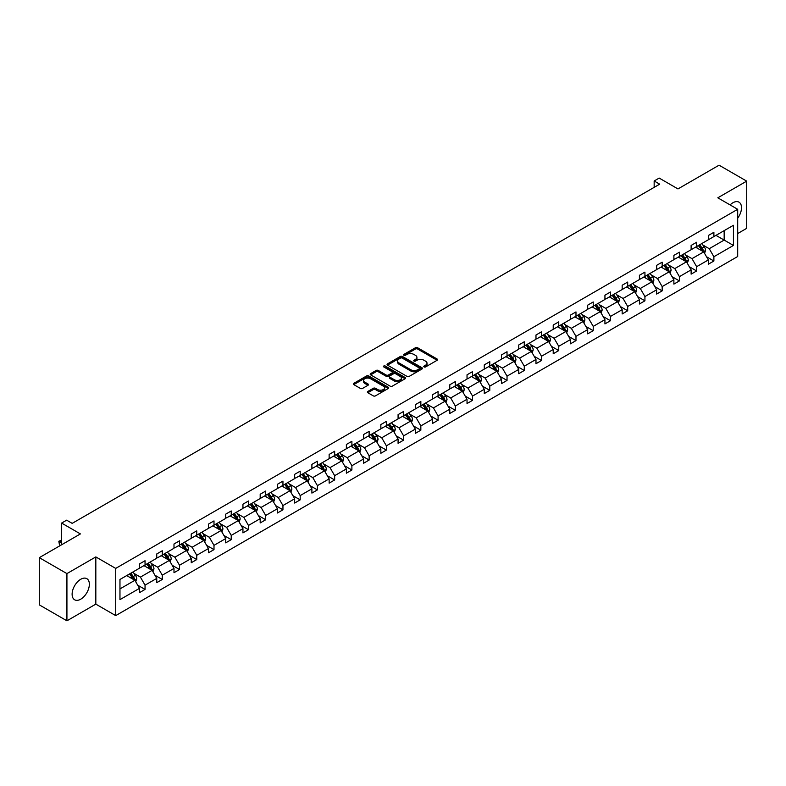 <?xml version="1.0" encoding="UTF-8"?>
<svg xmlns="http://www.w3.org/2000/svg" width="786" height="786" viewBox="0 0 786 786"><rect width="100%" height="100%" fill="white"/><g stroke="black" fill="none" stroke-linecap="round" stroke-linejoin="round"><path stroke-width="1.18" d="M424.076 366.924A1.071 0.619 0 0 0 425.599 366.924L437.124 360.273A1.533 0.884 0 0 0 437.576 359.644A1.533 0.884 0 0 0 437.124 359.025L417.602 347.746A1.533 0.884 0 0 0 415.43 347.746L403.906 354.398A1.071 0.619 0 0 0 405.429 355.282L406.912 354.417A4.913 2.83 0 0 1 413.858 354.417L415.489 355.36A4.913 2.83 0 0 1 416.924 357.365A4.913 2.83 0 0 1 415.489 359.369L413.996 360.224A1.071 0.619 0 0 0 415.509 361.098L417.002 360.243A4.913 2.83 0 0 1 423.949 360.243L425.57 361.177A4.913 2.83 0 0 1 427.014 363.181A4.913 2.83 0 0 1 425.57 365.185L424.076 366.05A1.071 0.619 0 0 0 424.076 366.924L424.076 366.05M80.732 599.187A12.193 7.035 120 0 0 88.7 588.439A12.193 7.035 120 0 0 86.833 578.673A12.193 7.035 120 0 0 80.732 579.282A12.193 7.035 120 0 0 72.774 590.021A12.193 7.035 120 0 0 74.641 599.787A12.193 7.035 120 0 0 80.732 599.187M737.69 218.203A12.193 7.035 120 0 0 738.978 202.159A12.193 7.035 120 0 0 732.886 202.768A12.193 7.035 120 0 0 730.096 204.91M737.69 233.55L746.7 228.343L746.7 181.134L719.072 165.188L677.974 188.925L659.189 178.078L654.158 180.976L654.158 187.353M66.928 620.812L95.823 604.129L95.823 556.92L66.928 573.603L66.928 620.812L39.3 604.866L39.3 557.657L80.408 533.92L61.622 523.073L61.622 544.767M66.928 573.603L39.3 557.657M367.819 391.457A1.533 0.884 0 0 0 367.367 392.086A1.533 0.884 0 0 0 367.819 392.705L373.291 395.869A1.533 0.884 0 0 0 375.462 395.869L388.264 388.481A1.533 0.884 0 0 0 388.706 387.852A1.533 0.884 0 0 0 388.264 387.233L368.742 375.963A1.533 0.884 0 0 0 366.571 375.963L353.769 383.352A1.533 0.884 0 0 0 353.327 383.971A1.533 0.884 0 0 0 353.769 384.6L360.391 388.422A1.533 0.884 0 0 0 362.552 388.422L368.035 385.258A1.533 0.884 0 0 0 368.487 384.629A1.533 0.884 0 0 0 368.035 384.01L364.753 382.114A4.107 2.368 0 0 1 363.554 380.434A4.107 2.368 0 0 1 366.08 378.243A4.107 2.368 0 0 1 370.56 378.764L383.411 386.181A4.107 2.368 0 0 1 384.609 387.852A4.107 2.368 0 0 1 382.075 390.043A4.107 2.368 0 0 1 377.604 389.532L375.462 388.294A1.533 0.884 0 0 0 373.291 388.294L367.819 391.457L367.819 392.705M61.622 523.073L66.653 520.175L72.174 523.368L659.68 184.17L654.158 180.976M95.823 556.92L115.709 568.406L737.69 209.302L737.69 256.511L115.709 615.615L115.709 568.406M746.7 181.134L717.805 197.817L737.69 209.302M407.03 376.396A1.533 0.884 0 0 0 409.192 376.396L421.994 369.007A1.533 0.884 0 0 0 422.446 368.379A1.533 0.884 0 0 0 421.994 367.76L402.471 356.48A1.533 0.884 0 0 0 400.3 356.48L387.498 363.869A1.533 0.884 0 0 0 387.056 364.498A1.533 0.884 0 0 0 387.498 365.126L407.03 376.396M384.187 367.16A1.071 0.619 0 0 1 385.278 367.308L385.278 366.03L405.124 377.496A1.533 0.884 0 0 1 405.576 378.115A1.533 0.884 0 0 1 405.124 378.744L392.332 386.132A1.533 0.884 0 0 1 390.161 386.132L370.638 374.863L376.111 371.729L376.111 370.452L370.638 373.615A1.533 0.884 0 0 0 370.186 374.234A1.533 0.884 0 0 0 370.638 374.863L370.638 373.615M376.111 371.729A1.533 0.884 0 0 1 378.282 371.729L378.282 370.452A1.533 0.884 0 0 0 376.111 370.452M378.282 370.452L386.201 375.02A1.533 0.884 0 0 0 388.372 375.02L392.008 372.918A1.533 0.884 0 0 0 392.45 372.299A1.533 0.884 0 0 0 392.008 371.67L383.765 366.915A1.071 0.619 0 0 1 385.278 366.03M119.963 579.469L139.525 568.18L139.525 563.906L145.046 560.713L145.046 564.987L156.758 558.227L156.758 553.953L162.28 550.76L162.28 555.034L173.991 548.274L173.991 544L179.522 540.807L179.522 545.091L191.234 538.322L191.234 534.048L196.755 530.864L196.755 535.138L208.467 528.369L208.467 524.095L213.998 520.912L213.998 525.186L225.71 518.416L225.71 514.142L231.231 510.959L231.231 515.233L242.943 508.463L242.943 504.19L248.474 501.006L248.474 505.28L260.186 498.52L260.186 494.247L265.707 491.054L265.707 495.327L277.419 488.568L277.419 484.294L282.95 481.101L282.95 485.375L294.662 478.615L294.662 474.341L300.183 471.148L300.183 475.422L311.895 468.662L311.895 464.388L317.416 461.195L317.416 465.469L329.137 458.71L329.137 454.436L334.659 451.243L334.659 455.516L346.371 448.757L346.371 444.483L351.892 441.29L351.892 445.564L363.604 438.804L363.604 434.53L369.135 431.337L369.135 435.611L380.846 428.851L380.846 424.578L386.368 421.384L386.368 425.658L398.08 418.899L398.08 414.625L403.611 411.432L403.611 415.715L415.322 408.946L415.322 404.672L420.844 401.489L420.844 405.763L432.555 398.993L432.555 394.719L438.087 391.536L438.087 395.81L449.798 389.041L449.798 384.767L455.32 381.583L455.32 385.857L467.031 379.088L467.031 374.814L472.553 371.631L472.553 375.905L484.274 369.145L484.274 364.871L489.796 361.678L489.796 365.952L501.507 359.192L501.507 354.918L507.029 351.725L507.029 355.999L518.75 349.239L518.75 344.966L524.272 341.772L524.272 346.046L535.983 339.287L535.983 335.013L541.505 331.82L541.505 336.094L553.216 329.334L553.216 325.06L558.748 321.867L558.748 326.141L570.459 319.381L570.459 315.107L575.981 311.914L575.981 316.188L587.692 309.429L587.692 305.155L593.224 301.962L593.224 306.235L604.935 299.476L604.935 295.202L610.457 292.009L610.457 296.283L622.168 289.523L622.168 285.249L627.7 282.056L627.7 286.34L639.411 279.57L639.411 275.296L644.933 272.113L644.933 276.387L656.644 269.618L656.644 265.344L662.166 262.16L662.166 266.434L673.887 259.665L673.887 255.391L679.409 252.208L679.409 256.482L691.12 249.712L691.12 245.438L696.642 242.255L696.642 246.529L708.353 239.769L708.353 235.495L713.885 232.302L713.885 236.576L733.436 225.287L733.436 245.438L713.885 256.737L713.885 261.011L708.353 264.194L708.353 259.92L696.642 266.69L696.642 270.964L691.12 274.147L691.12 269.873L679.409 276.643L679.409 280.916L673.887 284.1L673.887 279.826L662.166 286.595L662.166 290.869L656.644 294.052L656.644 289.779L644.933 296.538L644.933 300.812L639.411 304.005L639.411 299.731L627.7 306.491L627.7 310.765L622.168 313.958L622.168 309.684L610.457 316.444L610.457 320.717L604.935 323.911L604.935 319.637L593.224 326.396L593.224 330.67L587.692 333.863L587.692 329.589L575.981 336.349L575.981 340.623L570.459 343.816L570.459 339.542L558.748 346.302L558.748 350.576L553.216 353.769L553.216 349.495L541.505 356.255L541.505 360.528L535.983 363.721L535.983 359.448L524.272 366.207L524.272 370.481L518.75 373.674L518.75 369.4L507.029 376.16L507.029 380.434L501.507 383.627L501.507 379.343L489.796 386.113L489.796 390.387L484.274 393.57L484.274 389.296L472.553 396.065L472.553 400.339L467.031 403.523L467.031 399.249L455.32 406.018L455.32 410.292L449.798 413.475L449.798 409.201L438.087 415.971L438.087 420.245L432.555 423.428L432.555 419.154L420.844 425.914L420.844 430.188L415.322 433.381L415.322 429.107L403.611 435.866L403.611 440.14L398.08 443.333L398.08 439.06L386.368 445.819L386.368 450.093L380.846 453.286L380.846 449.012L369.135 455.772L369.135 460.046L363.604 463.239L363.604 458.965L351.892 465.725L351.892 469.999L346.371 473.192L346.371 468.918L334.659 475.677L334.659 479.951L329.137 483.144L329.137 478.87L317.416 485.63L317.416 489.904L311.895 493.097L311.895 488.823L300.183 495.583L300.183 499.857L294.662 503.05L294.662 498.776L282.95 505.536L282.95 509.809L277.419 513.003L277.419 508.719L265.707 515.488L265.707 519.762L260.186 522.945L260.186 518.672L248.474 525.441L248.474 529.715L242.943 532.898L242.943 528.624L231.231 535.394L231.231 539.668L225.71 542.851L225.71 538.577L213.998 545.346L213.998 549.62L208.467 552.804L208.467 548.53L196.755 555.289L196.755 559.573L191.234 562.756L191.234 558.482L179.522 565.242L179.522 569.516L173.991 572.709L173.991 568.435L162.28 575.195L162.28 579.469L156.758 582.662L156.758 578.388L145.046 585.148L145.046 589.421L139.525 592.615L139.525 588.341L119.963 599.63L119.963 579.469M143.936 565.625L152.12 570.351L140.409 577.111L134.013 573.416M140.409 577.111L145.046 585.148M152.12 570.351L156.758 578.388M139.525 567.158L140.409 567.669L145.046 564.987M161.179 555.673L169.354 560.398L157.642 567.158L151.246 563.464M157.642 567.158L162.28 575.195M169.354 560.398L173.991 568.435M156.758 557.205L157.642 557.716L162.28 555.034M178.412 545.72L186.596 550.446L174.875 557.205L168.479 553.511M174.875 557.205L179.522 565.242M186.596 550.446L191.234 558.482M173.991 547.253L174.875 547.763L179.522 545.091M195.655 535.777L203.829 540.493L192.118 547.253L185.722 543.558M192.118 547.253L196.755 555.289M203.829 540.493L208.467 548.53M191.234 537.3L192.118 537.811L196.755 535.138M212.888 525.824L221.062 530.54L209.351 537.3L202.955 533.615M209.351 537.3L213.998 545.346M221.062 530.54L225.71 538.577M208.467 527.347L209.351 527.858L213.998 525.186M230.131 515.871L238.305 520.587L226.594 527.347L220.198 523.663M226.594 527.347L231.231 535.394M238.305 520.587L242.943 528.624M225.71 517.404L226.594 517.905L231.231 515.233M247.364 505.919L255.538 510.635L243.827 517.404L237.431 513.71M243.827 517.404L248.474 525.441M255.538 510.635L260.186 518.672M242.943 507.451L243.827 507.962L248.474 505.28M264.607 495.966L272.781 500.682L261.07 507.451L254.674 503.757M261.07 507.451L265.707 515.488M272.781 500.682L277.419 508.719M260.186 497.499L261.07 498.01L265.707 495.327M281.84 486.013L290.014 490.729L278.303 497.499L271.907 493.805M278.303 497.499L282.95 505.536M290.014 490.729L294.662 498.776M277.419 487.546L278.303 488.057L282.95 485.375M299.073 476.061L307.257 480.786L295.546 487.546L289.15 483.852M295.546 487.546L300.183 495.583M307.257 480.786L311.895 488.823M294.662 477.593L295.546 478.104L300.183 475.422M316.316 466.108L324.49 470.834L312.779 477.593L306.383 473.899M312.779 477.593L317.416 485.63M324.49 470.834L329.137 478.87M311.895 467.641L312.779 468.151L317.416 465.469M333.549 456.155L341.733 460.881L330.022 467.641L323.626 463.946M330.022 467.641L334.659 475.677M341.733 460.881L346.371 468.918M329.137 457.688L330.022 458.199L334.659 455.516M350.792 446.202L358.966 450.928L347.255 457.688L340.859 453.994M347.255 457.688L351.892 465.725M358.966 450.928L363.604 458.965M346.371 447.735L347.255 448.246L351.892 445.564M368.025 436.25L376.209 440.975L364.488 447.735L358.092 444.041M364.488 447.735L369.135 455.772M376.209 440.975L380.846 449.012M363.604 437.782L364.488 438.293L369.135 435.611M385.268 426.297L393.442 431.023L381.731 437.782L375.335 434.088M381.731 437.782L386.368 445.819M393.442 431.023L398.08 439.06M380.846 427.83L381.731 428.341L386.368 425.658M402.501 416.344L410.675 421.07L398.964 427.83L392.568 424.135M398.964 427.83L403.611 435.866M410.675 421.07L415.322 429.107M398.08 417.877L398.964 418.388L403.611 415.715M419.744 406.401L427.918 411.117L416.207 417.877L409.811 414.183M416.207 417.877L420.844 425.914M427.918 411.117L432.555 419.154M415.322 407.924L416.207 408.435L420.844 405.763M436.977 396.449L445.151 401.165L433.44 407.924L427.044 404.24M433.44 407.924L438.087 415.971M445.151 401.165L449.798 409.201M432.555 397.971L433.44 398.482L438.087 395.81M454.22 386.496L462.394 391.212L450.683 397.971L444.286 394.287M450.683 397.971L455.32 406.018M462.394 391.212L467.031 399.249M449.798 388.029L450.683 388.53L455.32 385.857M471.453 376.543L479.627 381.259L467.916 388.029L461.52 384.334M467.916 388.029L472.553 396.065M479.627 381.259L484.274 389.296M467.031 378.076L467.916 378.587L472.553 375.905M488.686 366.59L496.87 371.306L485.159 378.076L478.762 374.382M485.159 378.076L489.796 386.113M496.87 371.306L501.507 379.343M484.274 368.123L485.159 368.634L489.796 365.952M505.929 356.638L514.103 361.354L502.392 368.123L495.995 364.429M502.392 368.123L507.029 376.16M514.103 361.354L518.75 369.4M501.507 358.17L502.392 358.681L507.029 355.999M523.162 346.685L531.346 351.411L519.625 358.17L513.238 354.476M519.625 358.17L524.272 366.207M531.346 351.411L535.983 359.448M518.75 348.218L519.625 348.729L524.272 346.046M540.404 336.732L548.579 341.458L536.867 348.218L530.471 344.523M536.867 348.218L541.505 356.255M548.579 341.458L553.216 349.495M535.983 338.265L536.867 338.776L541.505 336.094M557.638 326.78L565.822 331.505L554.101 338.265L547.704 334.571M554.101 338.265L558.748 346.302M565.822 331.505L570.459 339.542M553.216 328.312L554.101 328.823L558.748 326.141M574.88 316.827L583.055 321.553L571.343 328.312L564.947 324.618M571.343 328.312L575.981 336.349M583.055 321.553L587.692 329.589M570.459 318.359L571.343 318.87L575.981 316.188M592.113 306.874L600.288 311.6L588.576 318.359L582.18 314.665M588.576 318.359L593.224 326.396M600.288 311.6L604.935 319.637M587.692 308.407L588.576 308.918L593.224 306.235M609.356 296.921L617.531 301.647L605.819 308.407L599.423 304.713M605.819 308.407L610.457 316.444M617.531 301.647L622.168 309.684M604.935 298.454L605.819 298.965L610.457 296.283M626.589 286.969L634.764 291.694L623.052 298.454L616.656 294.76M623.052 298.454L627.7 306.491M634.764 291.694L639.411 299.731M622.168 288.501L623.052 289.012L627.7 286.34M643.832 277.026L652.007 281.742L640.295 288.501L633.899 284.807M640.295 288.501L644.933 296.538M652.007 281.742L656.644 289.779M639.411 278.549L640.295 279.059L644.933 276.387M661.065 267.073L669.24 271.789L657.528 278.549L651.132 274.864M657.528 278.549L662.166 286.595M669.24 271.789L673.887 279.826M656.644 268.596L657.528 269.107L662.166 266.434M678.298 257.12L686.483 261.836L674.771 268.596L668.375 264.911M674.771 268.596L679.409 276.643M686.483 261.836L691.12 269.873M673.887 258.653L674.771 259.154L679.409 256.482M695.541 247.168L703.716 251.884L692.004 258.653L685.608 254.959M692.004 258.653L696.642 266.69M703.716 251.884L708.353 259.92M691.12 248.7L692.004 249.211L696.642 246.529M715.977 235.368L724.161 240.084L709.237 248.7L702.841 245.006M709.237 248.7L713.885 256.737M733.436 245.438L724.161 240.084L724.161 230.642L733.436 225.287M95.823 604.129L115.709 615.615M708.353 238.748L709.237 239.258L713.885 236.576M119.963 588.91L134.878 580.304L126.703 575.578M134.878 580.304L139.525 588.341M706.535 256.767L713.885 261.011M689.293 266.719L696.642 270.964M672.059 276.672L679.409 280.916M654.826 286.625L662.166 290.869M637.584 296.577L644.933 300.812M620.351 306.53L627.7 310.765M603.108 316.483L610.457 320.717M585.875 326.426L593.224 330.67M568.632 336.379L575.981 340.623M551.399 346.331L558.748 350.576M534.156 356.284L541.505 360.528M516.923 366.237L524.272 370.481M499.68 376.189L507.029 380.434M482.447 386.142L489.796 390.387M465.214 396.095L472.553 400.339M447.971 406.048L455.32 410.292M430.738 416L438.087 420.245M413.495 425.953L420.844 430.188M396.262 435.906L403.611 440.14M379.019 445.859L386.368 450.093M361.786 455.801L369.135 460.046M344.543 465.754L351.892 469.999M327.31 475.707L334.659 479.951M310.077 485.66L317.416 489.904M292.834 495.612L300.183 499.857M275.601 505.565L282.95 509.809M258.358 515.518L265.707 519.762M241.125 525.47L248.474 529.715M223.882 535.423L231.231 539.668M206.649 545.376L213.998 549.62M189.406 555.329L196.755 559.573M172.173 565.281L179.522 569.516M154.93 575.234L162.28 579.469M137.697 585.177L145.046 589.421M424.509 367.082L425.57 366.463A4.913 2.83 0 0 0 427.014 364.458L427.014 363.181M416.924 357.365L416.924 358.632A4.913 2.83 0 0 1 415.489 360.636L414.419 361.255M437.124 359.025L437.124 360.273L417.602 349.023A1.533 0.884 0 0 0 415.43 349.023L404.338 355.429M421.994 367.76L421.994 369.007L402.471 357.758A1.533 0.884 0 0 0 400.3 357.758L387.527 365.136M419.282 368.821A1.071 0.619 0 0 0 419.282 367.946L402.147 358.052A1.071 0.619 0 0 0 400.624 358.052L399.052 358.956A4.913 2.83 0 0 0 397.618 360.961A4.913 2.83 0 0 0 399.052 362.965L410.764 369.725A4.913 2.83 0 0 0 417.71 369.725L419.282 368.821L419.282 370.098A1.071 0.619 0 0 0 419.596 369.656L419.596 368.379M397.618 360.961L397.618 362.238A4.913 2.83 0 0 0 399.052 364.242L399.052 362.965M419.282 370.098L417.71 371.002A4.913 2.83 0 0 1 410.764 371.002L399.052 364.242M378.282 371.729L386.201 376.298A1.533 0.884 0 0 0 388.372 376.298L392.008 374.195A1.533 0.884 0 0 0 392.45 373.576L392.45 372.299M385.278 367.308L405.104 378.754M394.415 379.766A4.107 2.368 0 0 0 398.885 380.277A4.107 2.368 0 0 0 401.42 378.086A4.107 2.368 0 0 0 400.221 376.415L395.692 373.802A1.533 0.884 0 0 0 393.521 373.802L389.885 375.895A1.533 0.884 0 0 0 389.443 376.523A1.533 0.884 0 0 0 389.885 377.152L394.415 379.766L394.415 381.043A4.107 2.368 0 0 0 398.885 381.554A4.107 2.368 0 0 0 401.42 379.363L401.42 378.086M389.443 376.523L389.443 377.801A1.533 0.884 0 0 0 389.885 378.42L389.885 377.152M394.415 381.043L389.885 378.42M384.609 387.852L384.609 389.129A4.107 2.368 0 0 1 382.075 391.32A4.107 2.368 0 0 1 377.604 390.809L375.462 389.571A1.533 0.884 0 0 0 373.291 389.571L367.838 392.725M363.554 380.434L363.554 381.711A4.107 2.368 0 0 0 364.753 383.391L364.753 382.114M368.015 385.268L364.753 383.391M388.245 388.49L368.742 377.231A1.533 0.884 0 0 0 366.571 377.231L353.788 384.609M704.561 253.338L705.573 250.41A4.136 2.387 -120 0 0 704.256 246.883L701.77 243.572M697.32 248.189L696.249 246.755M703.106 251.53L703.332 250.587A4.136 2.387 -120 0 0 702.153 248.091L699.668 244.78M698.636 245.379L701.367 249.024A2.112 1.218 60 0 1 701.751 249.663L703.332 250.587M698.341 245.546L700.827 248.857A4.136 2.387 60 0 1 701.859 250.813M687.318 263.29L688.34 260.363A4.136 2.387 -120 0 0 687.013 256.835L684.537 253.524M680.087 258.142L679.006 256.708M685.864 261.483L686.099 260.539A4.136 2.387 -120 0 0 684.911 258.044L682.435 254.733M681.393 255.332L684.125 258.977A2.112 1.218 60 0 1 684.508 259.616L686.099 260.539M681.108 255.499L683.584 258.81A4.136 2.387 60 0 1 684.616 260.765M670.085 273.243L671.097 270.305A4.136 2.387 -120 0 0 669.78 266.788L667.294 263.467M662.844 268.095L661.773 266.66M668.631 271.435L668.866 270.482A4.136 2.387 -120 0 0 667.678 267.997L665.192 264.685M664.16 265.285L666.892 268.93A2.112 1.218 60 0 1 667.275 269.569L668.866 270.482M663.865 265.452L666.351 268.763A4.136 2.387 60 0 1 667.383 270.718M652.842 283.196L653.864 280.258A4.136 2.387 -120 0 0 652.537 276.731L650.061 273.42M645.611 278.048L644.53 276.613M651.398 281.388L651.623 280.435A4.136 2.387 -120 0 0 650.435 277.949L647.959 274.638M646.917 275.238L649.649 278.883A2.112 1.218 60 0 1 650.032 279.521L651.623 280.435M646.632 275.405L649.118 278.716A4.136 2.387 60 0 1 650.15 280.671M635.609 293.149L636.621 290.211A4.136 2.387 -120 0 0 635.304 286.684L632.818 283.373M628.368 288L627.297 286.566M634.155 291.341L634.39 290.388A4.136 2.387 -120 0 0 633.202 287.902L630.726 284.591M629.684 285.19L632.416 288.835A2.112 1.218 60 0 1 632.799 289.474L634.39 290.388M629.399 285.357L631.875 288.668A4.136 2.387 60 0 1 632.907 290.624M618.366 303.101L619.388 300.164A4.136 2.387 -120 0 0 618.061 296.636L615.585 293.325M611.135 297.953L610.054 296.519M616.922 301.293L617.148 300.34A4.136 2.387 -120 0 0 615.969 297.855L613.483 294.544M612.441 295.143L615.173 298.788A2.112 1.218 60 0 1 615.556 299.427L617.148 300.34M612.156 295.31L614.642 298.621A4.136 2.387 60 0 1 615.674 300.576M601.133 313.054L602.145 310.116A4.136 2.387 -120 0 0 600.828 306.589L598.342 303.278M593.892 307.906L592.821 306.471M599.679 311.246L599.915 310.293A4.136 2.387 -120 0 0 598.726 307.807L596.25 304.496M595.208 305.096L597.94 308.731A2.112 1.218 60 0 1 598.323 309.379L599.915 310.293M594.923 305.253L597.399 308.574A4.136 2.387 60 0 1 598.431 310.529M583.89 323.007L584.912 320.069A4.136 2.387 -120 0 0 583.585 316.542L581.109 313.231M576.659 317.858L575.588 316.424M582.446 321.199L582.672 320.246A4.136 2.387 -120 0 0 581.493 317.76L579.007 314.439M577.975 315.039L580.697 318.684A2.112 1.218 60 0 1 581.08 319.332L582.672 320.246M577.681 315.206L580.166 318.517A4.136 2.387 60 0 1 581.198 320.472M566.657 332.959L567.669 330.022A4.136 2.387 -120 0 0 566.352 326.495L563.867 323.184M559.426 327.811L558.345 326.377M565.203 331.152L565.439 330.199A4.136 2.387 -120 0 0 564.25 327.703L561.774 324.392M560.732 324.991L563.464 328.636A2.112 1.218 60 0 1 563.847 329.285L565.439 330.199M560.447 325.158L562.923 328.469A4.136 2.387 60 0 1 563.955 330.425M549.424 342.912L550.436 339.974A4.136 2.387 -120 0 0 549.109 336.447L546.634 333.136M542.183 337.764L541.112 336.329M547.97 341.104L548.196 340.151A4.136 2.387 -120 0 0 547.017 337.656L544.531 334.345M543.499 334.944L546.231 338.589A2.112 1.218 60 0 1 546.614 339.228L548.196 340.151M543.205 335.111L545.69 338.422A4.136 2.387 60 0 1 546.722 340.377M532.181 352.865L533.193 349.927A4.136 2.387 -120 0 0 531.876 346.4L529.391 343.089M524.95 347.717L523.869 346.282M530.727 351.057L530.963 350.104A4.136 2.387 -120 0 0 529.774 347.609L527.298 344.297M526.256 344.897L528.988 348.542A2.112 1.218 60 0 1 529.371 349.18L530.963 350.104M525.972 345.064L528.447 348.375A4.136 2.387 60 0 1 529.479 350.33M514.948 362.808L515.96 359.88A4.136 2.387 -120 0 0 514.643 356.353L512.158 353.042M507.707 357.669L506.636 356.225M513.494 361.01L513.73 360.057A4.136 2.387 -120 0 0 512.541 357.561L510.055 354.25M509.023 354.85L511.755 358.495A2.112 1.218 60 0 1 512.138 359.133L513.73 360.057M508.729 355.017L511.214 358.328A4.136 2.387 60 0 1 512.246 360.283M497.705 372.76L498.727 369.833A4.136 2.387 -120 0 0 497.4 366.305L494.925 362.994M490.474 367.622L489.393 366.178M496.251 370.953L496.487 370.01A4.136 2.387 -120 0 0 495.298 367.514L492.822 364.203M491.781 364.802L494.512 368.447A2.112 1.218 60 0 1 494.895 369.086L496.487 370.01M491.496 364.969L493.972 368.28A4.136 2.387 60 0 1 495.003 370.235M480.472 382.713L481.484 379.785A4.136 2.387 -120 0 0 480.167 376.258L477.682 372.947M473.231 377.565L472.16 376.13M479.018 380.905L479.254 379.962A4.136 2.387 -120 0 0 478.065 377.467L475.579 374.156M474.548 374.755L477.279 378.4A2.112 1.218 60 0 1 477.662 379.039L479.254 379.962M474.253 374.922L476.738 378.233A4.136 2.387 60 0 1 477.77 380.188M463.229 392.666L464.251 389.738A4.136 2.387 -120 0 0 462.925 386.211L460.449 382.9M455.998 387.518L454.917 386.083M461.785 390.858L462.011 389.915A4.136 2.387 -120 0 0 460.832 387.419L458.346 384.108M457.305 384.708L460.036 388.353A2.112 1.218 60 0 1 460.419 388.991L462.011 389.915M457.02 384.875L459.505 388.186A4.136 2.387 60 0 1 460.537 390.141M445.996 402.619L447.008 399.681A4.136 2.387 -120 0 0 445.691 396.164L443.206 392.843M438.755 397.47L437.684 396.036M444.542 400.811L444.778 399.858A4.136 2.387 -120 0 0 443.589 397.372L441.113 394.061M440.072 394.66L442.803 398.305A2.112 1.218 60 0 1 443.186 398.944L444.778 399.858M439.787 394.827L442.263 398.138A4.136 2.387 60 0 1 443.294 400.094M428.753 412.571L429.775 409.634A4.136 2.387 -120 0 0 428.449 406.107L425.973 402.796M421.522 407.423L420.441 405.989M427.309 410.764L427.535 409.811A4.136 2.387 -120 0 0 426.356 407.325L423.87 404.014M422.839 404.613L425.56 408.258A2.112 1.218 60 0 1 425.943 408.897L427.535 409.811M422.544 404.78L425.03 408.091A4.136 2.387 60 0 1 426.061 410.046M411.52 422.524L412.532 419.586A4.136 2.387 -120 0 0 411.216 416.059L408.73 412.748M404.279 417.376L403.208 415.941M410.066 420.716L410.302 419.763A4.136 2.387 -120 0 0 409.113 417.278L406.637 413.967M405.596 414.566L408.327 418.211A2.112 1.218 60 0 1 408.71 418.85L410.302 419.763M405.311 414.733L407.787 418.044A4.136 2.387 60 0 1 408.818 419.999M394.277 432.477L395.299 429.539A4.136 2.387 -120 0 0 393.973 426.012L391.497 422.701M387.046 427.329L385.975 425.894M392.833 430.669L393.059 429.716A4.136 2.387 -120 0 0 391.88 427.23L389.394 423.919M388.363 424.519L391.084 428.164A2.112 1.218 60 0 1 391.477 428.802L393.059 429.716M388.068 424.686L390.554 427.997A4.136 2.387 60 0 1 391.585 429.952M377.044 442.43L378.056 439.492A4.136 2.387 -120 0 0 376.74 435.965L374.254 432.654M369.813 437.281L368.732 435.847M375.59 440.622L375.826 439.669A4.136 2.387 -120 0 0 374.637 437.183L372.161 433.872M371.12 434.471L373.851 438.107A2.112 1.218 60 0 1 374.234 438.755L375.826 439.669M370.835 434.629L373.311 437.949A4.136 2.387 60 0 1 374.342 439.905M359.811 452.382L360.823 449.445A4.136 2.387 -120 0 0 359.497 445.917L357.021 442.606M352.57 447.234L351.499 445.8M358.357 450.575L358.583 449.621A4.136 2.387 -120 0 0 357.404 447.136L354.918 443.815M353.887 444.414L356.618 448.059A2.112 1.218 60 0 1 357.001 448.708L358.583 449.621M353.592 444.581L356.078 447.892A4.136 2.387 60 0 1 357.109 449.847M342.568 462.335L343.59 459.397A4.136 2.387 -120 0 0 342.264 455.87L339.788 452.559M335.337 457.187L334.256 455.752M341.114 460.527L341.35 459.574A4.136 2.387 -120 0 0 340.161 457.079L337.685 453.768M336.644 454.367L339.375 458.012A2.112 1.218 60 0 1 339.758 458.66L341.35 459.574M336.359 454.534L338.835 457.845A4.136 2.387 60 0 1 339.866 459.8M325.335 472.288L326.347 469.35A4.136 2.387 -120 0 0 325.031 465.823L322.545 462.512M318.094 467.139L317.023 465.705M323.881 470.48L324.117 469.527A4.136 2.387 -120 0 0 322.928 467.031L320.442 463.72M319.411 464.32L322.142 467.965A2.112 1.218 60 0 1 322.525 468.603L324.117 469.527M319.116 464.487L321.602 467.798A4.136 2.387 60 0 1 322.633 469.753M308.092 482.24L309.114 479.303A4.136 2.387 -120 0 0 307.788 475.776L305.312 472.465M300.861 477.092L299.78 475.658M306.648 480.433L306.874 479.48A4.136 2.387 -120 0 0 305.685 476.984L303.209 473.673M302.168 474.272L304.899 477.917A2.112 1.218 60 0 1 305.282 478.556L306.874 479.48M301.883 474.439L304.359 477.75A4.136 2.387 60 0 1 305.39 479.706M290.859 492.183L291.871 489.256A4.136 2.387 -120 0 0 290.555 485.728L288.069 482.417M283.618 487.045L282.547 485.601M289.405 490.385L289.641 489.432A4.136 2.387 -120 0 0 288.452 486.937L285.966 483.626M284.935 484.225L287.666 487.87A2.112 1.218 60 0 1 288.049 488.509L289.641 489.432M284.65 484.392L287.126 487.703A4.136 2.387 60 0 1 288.157 489.658M273.616 502.136L274.638 499.208A4.136 2.387 -120 0 0 273.312 495.681L270.836 492.37M266.385 496.998L265.304 495.553M272.172 500.328L272.398 499.385A4.136 2.387 -120 0 0 271.219 496.89L268.733 493.579M267.692 494.178L270.423 497.823A2.112 1.218 60 0 1 270.806 498.462L272.398 499.385M267.407 494.345L269.893 497.656A4.136 2.387 60 0 1 270.924 499.611M256.383 512.089L257.395 509.161A4.136 2.387 -120 0 0 256.079 505.634L253.593 502.323M249.142 506.941L248.071 505.506M254.929 510.281L255.165 509.338A4.136 2.387 -120 0 0 253.976 506.842L251.5 503.531M250.459 504.131L253.19 507.776A2.112 1.218 60 0 1 253.573 508.414L255.165 509.338M250.174 504.298L252.65 507.609A4.136 2.387 60 0 1 253.681 509.564M239.141 522.042L240.162 519.114A4.136 2.387 -120 0 0 238.836 515.587L236.36 512.275M231.909 516.893L230.829 515.459M237.696 520.234L237.922 519.291A4.136 2.387 -120 0 0 236.743 516.795L234.257 513.484M233.226 514.083L235.947 517.728A2.112 1.218 60 0 1 236.331 518.367L237.922 519.291M232.931 514.25L235.417 517.561A4.136 2.387 60 0 1 236.448 519.517M221.907 531.994L222.919 529.057A4.136 2.387 -120 0 0 221.603 525.539L219.117 522.228M214.676 526.846L213.596 525.412M220.453 530.186L220.689 529.233A4.136 2.387 -120 0 0 219.5 526.748L217.024 523.437M215.983 524.036L218.714 527.681A2.112 1.218 60 0 1 219.097 528.32L220.689 529.233M215.698 524.203L218.174 527.514A4.136 2.387 60 0 1 219.206 529.469M204.665 541.947L205.686 539.009A4.136 2.387 -120 0 0 204.36 535.482L201.884 532.171M197.433 536.799L196.362 535.364M203.22 540.139L203.446 539.186A4.136 2.387 -120 0 0 202.267 536.7L199.782 533.389M198.75 533.989L201.481 537.634A2.112 1.218 60 0 1 201.864 538.272L203.446 539.186M198.455 534.156L200.941 537.467A4.136 2.387 60 0 1 201.973 539.422M187.432 551.9L188.444 548.962A4.136 2.387 -120 0 0 187.127 545.435L184.641 542.124M180.2 546.751L179.12 545.317M185.977 550.092L186.213 549.139A4.136 2.387 -120 0 0 185.024 546.653L182.549 543.342M181.507 543.941L184.238 547.587A2.112 1.218 60 0 1 184.622 548.225L186.213 549.139M181.222 544.108L183.698 547.42A4.136 2.387 60 0 1 184.73 549.375M170.198 561.852L171.21 558.915A4.136 2.387 -120 0 0 169.894 555.388L167.408 552.077M162.957 556.704L161.887 555.27M168.744 560.045L168.97 559.092A4.136 2.387 -120 0 0 167.791 556.606L165.306 553.295M164.274 553.894L167.005 557.539A2.112 1.218 60 0 1 167.389 558.178L168.97 559.092M163.979 554.061L166.465 557.372A4.136 2.387 60 0 1 167.497 559.327M152.956 571.805L153.977 568.868A4.136 2.387 -120 0 0 152.651 565.34L150.175 562.029M145.724 566.657L144.644 565.222M151.501 569.997L151.737 569.044A4.136 2.387 -120 0 0 150.548 566.559L148.073 563.248M147.031 563.847L149.762 567.482A2.112 1.218 60 0 1 150.146 568.131L151.737 569.044M146.746 564.004L149.222 567.325A4.136 2.387 60 0 1 150.254 569.28M135.723 581.758L136.735 578.82A4.136 2.387 -120 0 0 135.418 575.293L132.932 571.982M128.482 576.61L127.411 575.175M61.622 540.336L59.441 541.593L59.441 544.786L60.512 545.405M134.268 579.95L134.504 578.997A4.136 2.387 -120 0 0 133.315 576.511L130.83 573.191M129.798 573.79L132.529 577.435A2.112 1.218 60 0 1 132.913 578.083L134.504 578.997M129.503 573.957L131.989 577.268A4.136 2.387 60 0 1 133.021 579.223M59.441 544.786L58.832 541.249L61.622 542.851M58.832 541.249L61.622 540.159M425.57 366.463L425.57 365.185M413.996 361.098L413.996 360.224M415.489 360.636L415.489 359.369M403.906 355.282L403.906 354.398M415.43 349.023L415.43 347.746M417.602 349.023L417.602 347.746M387.498 365.126L387.498 363.869M400.3 357.758L400.3 356.48M402.471 357.758L402.471 356.48M410.764 371.002L410.764 369.725M417.71 371.002L417.71 369.725M386.201 376.298L386.201 375.02M388.372 376.298L388.372 375.02M392.008 374.195L392.008 372.918M405.124 378.744L405.124 377.496M373.291 389.571L373.291 388.294M375.462 389.571L375.462 388.294M377.604 390.809L377.604 389.532M368.035 385.258L368.035 384.01M353.769 384.6L353.769 383.352M366.571 377.231L366.571 375.963M368.742 377.231L368.742 375.963M388.264 388.481L388.264 387.233M703.421 251.716L705.543 250.488M702.153 248.091L704.256 246.883M699.648 249.535L700.827 248.857M686.178 261.669L688.31 260.441M684.911 258.044L687.013 256.835M682.415 259.488L683.584 258.81M668.945 271.622L671.067 270.394M667.678 267.997L669.78 266.788M665.172 269.441L666.351 268.763M651.702 281.575L653.834 280.347M650.435 277.949L652.537 276.731M647.939 279.394L649.118 278.716M634.469 291.518L636.591 290.289M633.202 287.902L635.304 286.684M630.696 289.346L631.875 288.668M617.226 301.47L619.358 300.242M615.969 297.855L618.061 296.636M613.463 299.299L614.642 298.621M599.993 311.423L602.125 310.195M598.726 307.807L600.828 306.589M596.22 309.252L597.399 308.574M582.76 321.376L584.882 320.148M581.493 317.76L583.585 316.542M578.987 319.204L580.166 318.517M565.517 331.328L567.649 330.1M564.25 327.703L566.352 326.495M561.744 329.157L562.923 328.469M548.284 341.281L550.406 340.053M547.017 337.656L549.109 336.447M544.511 339.11L545.69 338.422M531.041 351.234L533.173 350.006M529.774 347.609L531.876 346.4M527.268 349.053L528.447 348.375M513.808 361.187L515.93 359.959M512.541 357.561L514.643 356.353M510.035 359.005L511.214 358.328M496.565 371.139L498.697 369.911M495.298 367.514L497.4 366.305M492.802 368.958L493.972 368.28M479.332 381.092L481.454 379.864M478.065 377.467L480.167 376.258M475.559 378.911L476.738 378.233M462.089 391.045L464.221 389.817M460.832 387.419L462.925 386.211M458.326 388.864L459.505 388.186M444.856 400.998L446.979 399.769M443.589 397.372L445.691 396.164M441.084 398.816L442.263 398.138M427.623 410.95L429.745 409.722M426.356 407.325L428.449 406.107M423.851 408.769L425.03 408.091M410.38 420.893L412.512 419.665M409.113 417.278L411.216 416.059M406.608 418.722L407.787 418.044M393.147 430.846L395.27 429.618M391.88 427.23L393.973 426.012M389.375 428.675L390.554 427.997M375.905 440.799L378.037 439.57M374.637 437.183L376.74 435.965M372.132 438.627L373.311 437.949M358.671 450.751L360.794 449.523M357.404 447.136L359.497 445.917M354.899 448.58L356.078 447.892M341.429 460.704L343.561 459.476M340.161 457.079L342.264 455.87M337.666 458.533L338.835 457.845M324.196 470.657L326.318 469.429M322.928 467.031L325.031 465.823M320.423 468.485L321.602 467.798M306.953 480.61L309.085 479.381M305.685 476.984L307.788 475.776M303.19 478.428L304.359 477.75M289.72 490.562L291.842 489.334M288.452 486.937L290.555 485.728M285.947 488.381L287.126 487.703M272.477 500.515L274.609 499.287M271.219 496.89L273.312 495.681M268.714 498.334L269.893 497.656M255.244 510.468L257.376 509.24M253.976 506.842L256.079 505.634M251.471 508.287L252.65 507.609M238.011 520.42L240.133 519.192M236.743 516.795L238.836 515.587M234.238 518.239L235.417 517.561M220.768 530.373L222.9 529.145M219.5 526.748L221.603 525.539M216.995 528.192L218.174 527.514M203.535 540.326L205.657 539.098M202.267 536.7L204.36 535.482M199.762 538.145L200.941 537.467M186.292 550.269L188.424 549.041M185.024 546.653L187.127 545.435M182.519 548.097L183.698 547.42M169.059 560.222L171.181 558.993M167.791 556.606L169.894 555.388M165.286 558.05L166.465 557.372M151.816 570.174L153.948 568.946M150.548 566.559L152.651 565.34M148.053 568.003L149.222 567.325M134.583 580.127L136.705 578.899M133.315 576.511L135.418 575.293M130.81 577.956L131.989 577.268"/></g></svg>
